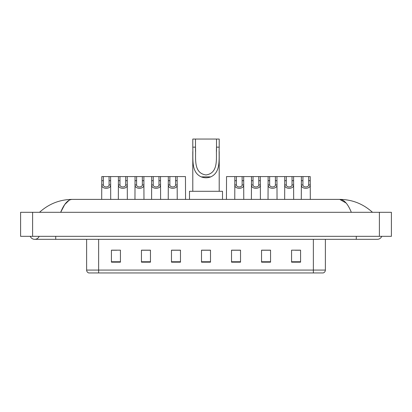 <?xml version="1.0" encoding="UTF-8"?>
<svg xmlns="http://www.w3.org/2000/svg" width="412" height="412" viewBox="0 0 412 412"><rect width="100%" height="100%" fill="white"/><g stroke="black" fill="none" stroke-linecap="round" stroke-linejoin="round"><path stroke-width="0.62" d="M30.256 236.323A4.805 4.805 0 0 0 39.166 236.323A4.805 4.805 0 0 1 30.256 236.323A4.805 4.805 0 0 0 34.711 239.326A4.805 4.805 0 0 1 30.256 236.323M381.744 236.323A4.805 4.805 0 0 1 377.289 239.326A4.805 4.805 0 0 0 381.744 236.323A4.805 4.805 0 0 1 377.289 239.326A4.805 4.805 0 0 0 381.744 236.323M351.323 212.304C347.877 203.827 344.01 199.521 339.715 199.393L72.285 199.393C67.99 199.521 64.123 203.827 60.677 212.304L64.72 204.543L69.165 200.242M32.61 212.304L391.4 212.304L391.4 236.323L20.6 236.323L20.6 212.304L32.61 212.304L32.61 236.323M371.464 211.377L372.484 212.304C363.034 203.796 352.111 199.49 339.715 199.393L346.126 203.049M40.536 211.377L39.516 212.304C48.92 203.811 59.843 199.511 72.285 199.393M313.367 272.955L313.367 270.071L325.377 270.071C325.295 271.513 324.574 272.471 323.214 272.955L88.786 272.955A3.002 3.002 0 0 1 86.623 270.071L86.623 239.326M300.575 262.176L300.575 250.166L291.567 250.166L291.567 262.176L300.575 262.176M270.55 262.176L270.55 250.166L261.543 250.166L261.543 262.176L270.55 262.176M240.526 262.176L240.526 250.166L231.518 250.166L231.518 262.176L240.526 262.176M120.433 262.176L120.433 250.166L111.425 250.166L111.425 262.176L120.433 262.176M150.457 262.176L150.457 250.166L141.45 250.166L141.45 262.176L150.457 262.176M180.482 262.176L180.482 250.166L171.474 250.166L171.474 262.176L180.482 262.176M210.501 262.176L210.501 250.166L201.499 250.166L201.499 262.176L210.501 262.176M307.903 272.955L98.633 272.955L98.633 270.071L313.367 270.071L313.367 239.326M270.282 250.228L266.471 250.228M261.965 250.228L270.55 250.228M295.234 250.228L299.735 250.228M178.798 250.228L174.987 250.228M141.45 250.228L150.035 250.228M145.529 250.228L141.718 250.228M112.265 250.228L116.766 250.228M237.013 250.228L233.202 250.228M210.501 250.228L201.499 250.228M180.482 250.228L171.474 250.228M240.526 250.228L231.518 250.228M195.494 139.045L219.21 139.045L219.21 147.156C218.669 158.517 221.326 171.984 210.79 176.877C207.597 178.072 204.403 178.072 201.21 176.877C190.694 171.984 193.321 158.599 192.79 147.156L192.79 139.045L195.494 139.045L195.494 151.498M192.79 147.156L195.494 147.156C196.086 157.806 192.924 173.107 206.015 174.956C219.102 173.03 215.893 157.801 216.506 147.156L216.506 139.045M219.21 147.156L216.506 147.156L216.506 151.487M192.79 151.585L192.79 191.286M219.21 151.549L219.21 191.286M222.511 199.393L222.511 191.286L189.489 191.286L189.489 199.393M103.335 176.578L103.324 184.942C103.427 187.604 108.974 187.604 109.077 184.942L109.062 176.578L101.785 176.578L101.697 199.393M109.062 176.578L110.612 176.578L110.704 199.393M110.704 183.855L110.622 184.942C110.977 189.412 101.419 189.412 101.779 184.942L101.697 183.855M119.969 176.578L119.954 184.942C120.062 187.604 125.603 187.604 125.712 184.942L125.696 176.578L118.419 176.578L118.332 199.393M125.696 176.578L127.246 176.578L127.339 199.393M127.339 183.855L127.251 184.942C127.612 189.412 118.053 189.412 118.414 184.942L118.332 183.855M136.604 176.578L136.588 184.942C136.691 187.604 142.238 187.604 142.341 184.942L142.331 176.578L135.054 176.578L134.961 199.393M142.331 176.578L143.881 176.578L143.968 199.393M143.968 183.855L143.886 184.942C144.246 189.412 134.688 189.412 135.043 184.942L134.961 183.855M153.233 176.578L153.223 184.942C153.326 187.604 158.872 187.604 158.975 184.942L158.965 176.578L151.688 176.578L151.595 199.393M158.965 176.578L160.51 176.578L160.603 199.393M160.603 183.855L160.52 184.942C160.881 189.412 151.317 189.412 151.678 184.942L151.595 183.855M169.868 176.578L169.857 184.942C169.96 187.604 175.507 187.604 175.61 184.942L175.6 176.578L168.323 176.578L168.23 199.393M175.6 176.578L177.145 176.578L177.237 199.393M177.237 183.855L177.155 184.942C177.515 189.412 167.952 189.412 168.312 184.942L168.23 183.855M236.4 176.578L236.39 184.942C236.493 187.604 242.04 187.604 242.143 184.942L242.132 176.578L234.855 176.578L234.763 199.393M242.132 176.578L243.677 176.578L243.77 199.393M243.77 183.855L243.688 184.942C244.048 189.412 234.485 189.412 234.845 184.942L234.763 183.855M253.035 176.578L253.025 184.942C253.128 187.604 258.674 187.604 258.777 184.942L258.767 176.578L251.49 176.578L251.397 199.393M258.767 176.578L260.312 176.578L260.405 199.393M260.405 183.855L260.322 184.942C260.683 189.412 251.119 189.412 251.48 184.942L251.397 183.855M269.669 176.578L269.659 184.942C269.762 187.604 275.309 187.604 275.412 184.942L275.396 176.578L268.119 176.578L268.032 199.393M275.396 176.578L276.946 176.578L277.039 199.393M277.039 183.855L276.957 184.942C277.312 189.412 267.754 189.412 268.114 184.942L268.032 183.855M286.304 176.578L286.288 184.942C286.397 187.604 291.938 187.604 292.046 184.942L292.031 176.578L284.754 176.578L284.661 199.393M292.031 176.578L293.581 176.578L293.668 199.393M293.668 183.855L293.586 184.942C293.947 189.412 284.388 189.412 284.749 184.942L284.661 183.855M302.938 176.578L302.923 184.942C303.026 187.604 308.573 187.604 308.676 184.942L308.665 176.578L301.388 176.578L301.296 199.393M308.665 176.578L310.215 176.578L310.303 199.393M310.303 183.855L310.221 184.942C310.581 189.412 301.023 189.412 301.378 184.942L301.296 183.855M110.612 176.578L118.419 176.578M127.246 176.578L135.054 176.578M143.881 176.578L151.688 176.578M160.51 176.578L168.323 176.578M177.145 176.578L185.462 176.578L185.555 199.393M234.855 176.578L226.538 176.578L226.446 199.393M243.677 176.578L251.49 176.578M260.312 176.578L268.119 176.578M276.946 176.578L284.754 176.578M293.581 176.578L301.388 176.578M356.272 236.323L356.272 239.326L377.289 239.326M55.728 236.323L55.728 239.326L356.272 239.326M379.39 212.304L379.39 236.323M86.623 270.071L98.633 270.071L98.633 239.326M210.501 261.759L201.499 261.759M180.482 261.759L171.474 261.759M150.457 261.759L141.45 261.759M120.433 261.759L111.425 261.759M240.526 261.759L231.518 261.759M270.55 261.759L261.543 261.759M300.575 261.759L291.567 261.759M201.21 176.877L210.79 176.877M110.622 184.942L109.077 184.942M103.324 184.942L101.779 184.942M103.335 180.693L101.785 180.693M110.612 180.693L109.062 180.693M127.251 184.942L125.712 184.942M119.954 184.942L118.414 184.942M119.969 180.693L118.419 180.693M127.246 180.693L125.696 180.693M143.886 184.942L142.341 184.942M136.588 184.942L135.043 184.942M136.604 180.693L135.054 180.693M143.881 180.693L142.331 180.693M160.52 184.942L158.975 184.942M153.223 184.942L151.678 184.942M153.233 180.693L151.688 180.693M160.51 180.693L158.965 180.693M177.155 184.942L175.61 184.942M169.857 184.942L168.312 184.942M169.868 180.693L168.323 180.693M177.145 180.693L175.6 180.693M243.688 184.942L242.143 184.942M236.39 184.942L234.845 184.942M236.4 180.693L234.855 180.693M243.677 180.693L242.132 180.693M260.322 184.942L258.777 184.942M253.025 184.942L251.48 184.942M253.035 180.693L251.49 180.693M260.312 180.693L258.767 180.693M276.957 184.942L275.412 184.942M269.659 184.942L268.114 184.942M269.669 180.693L268.119 180.693M276.946 180.693L275.396 180.693M293.586 184.942L292.046 184.942M286.288 184.942L284.749 184.942M286.304 180.693L284.754 180.693M293.581 180.693L292.031 180.693M310.221 184.942L308.676 184.942M302.923 184.942L301.378 184.942M302.938 180.693L301.388 180.693M310.215 180.693L308.665 180.693M55.728 239.326L34.711 239.326M325.377 270.071L325.377 239.326"/></g></svg>
